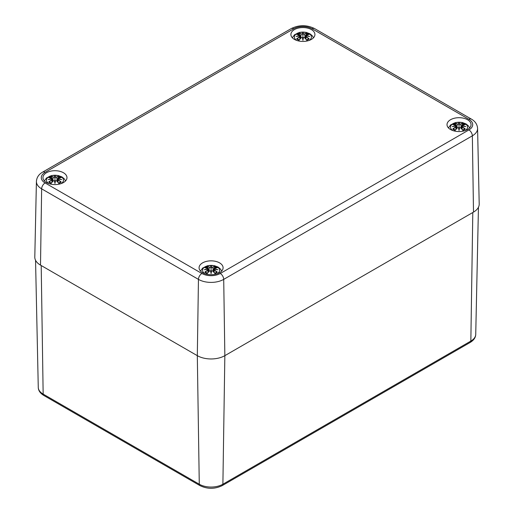 <?xml version="1.0" encoding="UTF-8"?>
<svg xmlns="http://www.w3.org/2000/svg" width="514" height="514" viewBox="0 0 514 514"><rect width="100%" height="100%" fill="white"/><g stroke="black" fill="none" stroke-linecap="round" stroke-linejoin="round"><path stroke-width="0.77" d="M36.417 181.429A17.861 10.312 0 0 0 41.647 188.844A4.87 2.814 -60 0 1 45.091 182.952A12.998 7.504 180 0 1 45.091 172.344A4.87 2.814 60 0 0 42.656 172.1C38.788 174.31 36.712 177.42 36.417 181.429L34.798 257.039A19.481 11.25 0 0 0 40.503 265.128L197.305 355.662A19.481 11.25 0 0 0 224.856 355.662L473.497 212.109A19.481 11.25 0 0 0 479.202 204.019L477.583 128.404C477.275 124.382 475.199 121.272 471.344 119.081A4.87 2.814 -60 0 0 468.909 119.319A12.998 7.504 180 0 1 468.909 129.933A4.87 2.814 60 0 1 472.353 135.825A17.861 10.312 0 0 0 477.583 128.404M46.472 182.554A12.015 6.933 180 0 1 42.951 177.645A12.015 6.933 180 0 1 54.966 170.712A12.015 6.933 180 0 1 66.981 177.645A12.015 6.933 180 0 1 59.566 184.057A12.015 6.933 180 0 1 46.472 182.554M202.587 272.683A12.015 6.933 180 0 1 199.072 267.781A12.015 6.933 180 0 1 211.081 260.842A12.015 6.933 180 0 1 223.095 267.781A12.015 6.933 180 0 1 215.681 274.187A12.015 6.933 180 0 1 202.587 272.683M450.54 129.528A12.015 6.933 180 0 1 447.019 124.626A12.015 6.933 180 0 1 459.034 117.693A12.015 6.933 180 0 1 471.049 124.626A12.015 6.933 180 0 1 463.628 131.031A12.015 6.933 180 0 1 450.54 129.528M294.419 39.398A12.015 6.933 180 0 1 290.905 34.496A12.015 6.933 180 0 1 302.919 27.557A12.015 6.933 180 0 1 314.928 34.496A12.015 6.933 180 0 1 307.513 40.902A12.015 6.933 180 0 1 294.419 39.398M296.861 40.484A8.526 4.922 180 0 1 296.899 33.538A8.526 4.922 180 0 1 308.933 33.538A8.526 4.922 180 0 1 308.972 40.484M297.098 34.483L296.642 34.412A21.068 12.946 46.7 0 1 299.591 34.862L299.778 35.479A20.907 18.845 168.6 0 0 296.173 36.455A20.907 14.649 6.9 0 1 299.778 36.019L299.591 36.79A21.068 15.067 124.8 0 0 296.642 38.858A7.363 4.247 180 0 0 299.064 40.259A21.068 8.809 -63.7 0 1 301.243 37.747L302.45 37.561A20.907 0.63 79 0 0 302.919 40.355A20.907 0.63 -79 0 0 303.388 37.561L304.59 37.747A21.068 8.809 63.7 0 1 306.768 40.259L306.768 40.259A7.363 4.247 180 0 0 309.19 38.858A21.068 15.067 -124.8 0 0 306.241 36.79L306.126 36.976A20.907 14.951 55.2 0 1 308.734 38.781L309.19 38.858M306.241 36.79L306.055 36.019A20.907 14.649 -6.9 0 1 309.659 36.455A20.907 18.845 -168.6 0 0 306.055 35.479L306.241 34.862A21.068 12.946 -46.7 0 1 309.19 34.412A7.363 4.247 180 0 0 306.768 33.018A21.068 10.929 107.7 0 0 304.59 33.905L303.388 33.937A20.907 3.559 -84.6 0 0 302.919 32.562A20.907 3.559 84.6 0 0 302.45 33.937L301.243 33.905A21.068 10.929 -107.7 0 0 299.064 33.018L299.604 34.83M306.055 36.019L305.47 38.582M305.952 36.051L305.991 39.186M309.659 36.455L308.471 36.282M306.01 35.986L308.535 36.269M305.965 35.999L306.055 35.479M308.734 34.483L309.19 34.412M308.413 38.942L308.734 38.781L308.413 38.942M304.59 33.905L304.706 34.091A20.907 10.845 -72.3 0 1 306.64 33.275L306.768 33.018M303.388 33.937L304.706 34.091L305.046 38.126M302.919 32.562L302.919 39.07L303.228 37.606A20.746 0.63 101 0 1 302.919 39.488L302.919 40.355M301.243 33.905L302.45 33.937M306.64 33.275L306.228 34.83M303.228 34.123L302.919 35.415L302.611 34.123M299.778 35.479L299.868 35.999M296.173 36.455L297.362 36.282M299.823 35.986L297.298 36.269M299.591 36.79L299.778 36.019M299.842 39.186L299.713 36.976A20.907 14.951 -55.2 0 0 297.098 38.781L296.642 38.858M301.243 37.747L301.127 37.792A20.907 8.738 116.3 0 0 299.199 39.989L299.199 39.989M302.605 37.606L302.919 39.488A20.746 0.63 -101 0 1 302.605 37.606L302.605 37.606M301.551 37.541L301.198 37.728M304.635 37.728L304.282 37.541M304.59 37.747L304.706 37.792A20.907 8.738 -116.3 0 1 306.64 39.989M452.975 130.614A8.526 4.922 180 0 1 453.02 123.668A8.526 4.922 180 0 1 465.048 123.668A8.526 4.922 180 0 1 465.093 130.614M453.219 124.619L452.763 124.542A21.068 12.946 46.7 0 1 455.706 124.992L455.892 125.615A20.907 18.845 168.6 0 0 452.288 126.592A20.907 14.649 6.9 0 1 455.892 126.155L455.706 126.919A21.068 15.067 124.8 0 0 452.763 128.995A7.363 4.247 180 0 0 455.179 130.389A21.068 8.809 -63.7 0 1 457.364 127.877L458.565 127.697A20.907 0.63 79 0 0 459.034 130.485A20.907 0.63 -79 0 0 459.503 127.697L460.705 127.877A21.068 8.809 63.7 0 1 462.889 130.389L462.889 130.389A7.363 4.247 180 0 0 465.305 128.995A21.068 15.067 -124.8 0 0 462.356 126.919L462.24 127.112A20.907 14.951 55.2 0 1 464.849 128.918L465.305 128.995M462.356 126.919L462.17 126.155A20.907 14.649 -6.9 0 1 465.78 126.592A20.907 18.845 -168.6 0 0 462.17 125.615L462.356 124.992A21.068 12.946 -46.7 0 1 465.305 124.542A7.363 4.247 180 0 0 462.889 123.148A21.068 10.929 107.7 0 0 460.705 124.035L459.503 124.073A20.907 3.559 -84.6 0 0 459.034 122.698A20.907 3.559 84.6 0 0 458.565 124.073L457.364 124.035A21.068 10.929 -107.7 0 0 455.179 123.148L455.719 124.96M462.17 126.155L461.585 128.718M462.067 126.187L462.112 129.316M465.78 126.592L464.585 126.412M462.125 126.116L464.65 126.399M462.356 124.992L462.17 125.615M462.24 125.043L461.823 126.521M465.131 124.529L461.823 125.403L461.482 128.596M464.849 124.619L465.305 124.542M464.527 129.072L464.849 128.918L464.527 129.072M460.705 124.035L460.827 124.227A20.907 10.845 -72.3 0 1 462.754 123.411L462.889 123.148M459.503 124.073L460.827 124.227L461.167 128.256M459.034 122.698L459.034 129.207L459.349 127.735A20.746 0.63 101 0 1 459.034 129.618L459.034 130.485M457.364 124.035L458.565 124.073M462.754 123.411L462.343 124.96M459.343 124.253L459.034 125.544L458.726 124.253M455.706 124.992L456.002 125.827L455.828 125.043M455.892 125.615L456.246 126.521L455.892 126.155M452.288 126.592L453.476 126.412M455.937 126.116L453.419 126.399M455.706 126.919L456.002 126.187M455.957 129.316L455.828 127.112A20.907 14.951 -55.2 0 0 453.219 128.918L452.763 128.995M457.364 127.877L457.242 127.928A20.907 8.738 116.3 0 0 455.314 130.126L455.314 130.126M458.719 127.735L459.034 129.618A20.746 0.63 -101 0 1 458.719 127.735L458.719 127.735M457.672 127.678L457.312 127.864M460.75 127.864L460.396 127.678M460.705 127.877L460.827 127.928A20.907 8.738 -116.3 0 1 462.754 130.126M48.907 183.633A8.526 4.922 180 0 1 48.952 176.688A8.526 4.922 180 0 1 60.98 176.688A8.526 4.922 180 0 1 61.025 183.633M49.151 177.638L48.695 177.561A21.068 12.946 46.7 0 1 51.644 178.011L51.83 178.634A20.907 18.845 168.6 0 0 48.22 179.611A20.907 14.649 6.9 0 1 51.83 179.174L51.644 179.945A21.068 15.067 124.8 0 0 48.695 182.014A7.363 4.247 180 0 0 51.111 183.408A21.068 8.809 -63.7 0 1 53.295 180.896L54.497 180.716A20.907 0.63 79 0 0 54.966 183.504A20.907 0.63 -79 0 0 55.435 180.716L56.636 180.896A21.068 8.809 63.7 0 1 58.821 183.408L58.821 183.408A7.363 4.247 180 0 0 61.237 182.014A21.068 15.067 -124.8 0 0 58.294 179.945L58.172 180.131A20.907 14.951 55.2 0 1 60.78 181.937L61.237 182.014M58.294 179.945L58.108 179.174A20.907 14.649 -6.9 0 1 61.712 179.611A20.907 18.845 -168.6 0 0 58.108 178.634L58.294 178.011A21.068 12.946 -46.7 0 1 61.237 177.561A7.363 4.247 180 0 0 58.821 176.167A21.068 10.929 107.7 0 0 56.636 177.06L55.435 177.092A20.907 3.559 -84.6 0 0 54.966 175.717A20.907 3.559 84.6 0 0 54.497 177.092L53.295 177.06A21.068 10.929 -107.7 0 0 51.111 176.167L51.657 177.979M58.108 179.174L57.517 181.738M57.998 179.206L58.043 182.335M61.712 179.611L60.523 179.431M58.063 179.135L60.581 179.418M57.754 179.54L58.108 178.634M60.78 177.638L61.237 177.561M60.459 182.097L60.78 181.937L60.459 182.097M56.636 177.06L56.758 177.246A20.907 10.845 -72.3 0 1 58.686 176.43L58.821 176.167M55.435 177.092L56.758 177.246L57.099 181.275M54.966 175.717L54.966 182.226L55.281 180.755A20.746 0.63 101 0 1 54.966 182.637L54.966 183.504M53.295 177.06L54.497 177.092M58.686 176.43L58.281 177.979M55.274 177.272L54.966 178.564L54.657 177.272A20.746 3.534 -95.4 0 1 54.966 176.225A20.746 3.534 95.4 0 1 55.281 177.253M51.83 178.634L52.177 179.54L51.83 179.174M48.22 179.611L49.415 179.431M51.875 179.135L49.35 179.418M51.933 179.206L51.888 182.335M51.644 179.945L51.76 180.131A20.907 14.951 -55.2 0 0 49.151 181.937L48.695 182.014M53.295 180.896L53.173 180.947A20.907 8.738 116.3 0 0 51.246 183.145L51.246 183.145M54.651 180.755L54.966 182.637A20.746 0.63 -101 0 1 54.651 180.755L54.651 180.755M53.604 180.697L53.25 180.883M56.688 180.883L56.328 180.697M56.636 180.896L56.758 180.947A20.907 8.738 -116.3 0 1 58.686 183.145M49.151 181.937L49.472 182.097L49.151 181.937M205.028 273.769A8.526 4.922 180 0 1 205.067 266.824A8.526 4.922 180 0 1 217.101 266.824A8.526 4.922 180 0 1 217.139 273.769M205.266 267.775L204.81 267.698A21.068 12.946 46.7 0 1 207.759 268.147L207.945 268.764A20.907 18.845 168.6 0 0 204.341 269.741A20.907 14.649 6.9 0 1 207.945 269.304L207.759 270.075A21.068 15.067 124.8 0 0 204.81 272.15A7.363 4.247 180 0 0 207.232 273.544A21.068 8.809 -63.7 0 1 209.41 271.032L210.612 270.846A20.907 0.63 79 0 0 211.081 273.641A20.907 0.63 -79 0 0 211.55 270.846L212.757 271.032A21.068 8.809 63.7 0 1 214.936 273.544L214.936 273.544A7.363 4.247 180 0 0 217.358 272.15A21.068 15.067 -124.8 0 0 214.409 270.075L214.287 270.261A20.907 14.951 55.2 0 1 216.902 272.067L217.358 272.15M214.409 270.075L214.222 269.304A20.907 14.649 -6.9 0 1 217.827 269.741A20.907 18.845 -168.6 0 0 214.222 268.764L214.409 268.147A21.068 12.946 -46.7 0 1 217.358 267.698A7.363 4.247 180 0 0 214.936 266.303A21.068 10.929 107.7 0 0 212.757 267.19L211.55 267.222A20.907 3.559 -84.6 0 0 211.081 265.847A20.907 3.559 84.6 0 0 210.612 267.222L209.41 267.19A21.068 10.929 -107.7 0 0 207.232 266.303L207.772 268.115M214.222 269.304L213.638 271.867M214.113 269.336L214.158 272.471M217.827 269.741L216.638 269.567M214.177 269.272L216.702 269.554M213.875 269.67L214.222 268.764M216.902 267.775L217.358 267.698M216.58 272.227L216.902 272.067L216.58 272.227M212.757 267.19L212.873 267.376A20.907 10.845 -72.3 0 1 214.801 266.56L214.936 266.303M211.55 267.222L212.873 267.376L213.214 271.411M211.081 265.847L211.081 272.356L211.395 270.891A20.746 0.63 101 0 1 211.081 272.773L211.081 273.641M209.41 267.19L210.612 267.222M214.801 266.56L214.396 268.115M211.389 267.409L211.081 268.7L210.772 267.409M207.759 268.147L208.048 268.983L207.874 268.192M207.945 268.764L208.292 269.67L207.945 269.304M204.341 269.741L205.529 269.567M207.99 269.272L205.465 269.554M207.759 270.075L208.048 269.336M208.009 272.471L207.874 270.261A20.907 14.951 -55.2 0 0 205.266 272.067L204.81 272.15M209.41 271.032L209.294 271.077A20.907 8.738 116.3 0 0 207.36 273.275L207.36 273.275M210.772 270.891L211.081 272.773A20.746 0.63 -101 0 1 210.772 270.891L210.772 270.891M209.718 270.827L209.365 271.013M212.802 271.013L212.449 270.827M212.757 271.032L212.873 271.077A20.907 8.738 -116.3 0 1 214.801 273.275M38.267 387.395C38.338 390.537 40.176 393.223 43.793 395.452A3.052 1.76 -60 0 1 43.157 394.097A16.699 9.644 180 0 1 38.267 387.395L35.55 260.277M43.793 395.452L199.907 485.582A3.052 1.76 -60 0 1 199.278 484.227L43.157 394.097L41.197 265.532M199.907 485.582C207.36 489.193 214.807 489.193 222.26 485.582A3.052 1.76 -120 0 0 222.89 484.227A16.699 9.644 180 0 1 199.278 484.227L197.312 355.662L198.449 279.378A4.87 2.814 -60 0 1 201.893 273.48L45.091 182.952M222.26 485.582L470.207 342.433A3.052 1.76 -120 0 0 470.843 341.078L222.89 484.227L224.849 355.662L223.712 279.378A4.87 2.814 -120 0 0 220.275 273.48A12.998 7.504 180 0 1 201.893 273.48M470.207 342.433C473.812 340.223 475.649 337.537 475.733 334.376A16.699 9.644 180 0 1 470.843 341.078L472.803 212.513M45.091 172.344L293.725 28.79A4.87 2.814 -120 0 0 291.29 28.553L42.656 172.1M293.725 28.79A12.998 7.504 180 0 1 312.107 28.79A4.87 2.814 -60 0 1 314.542 28.553C306.794 24.762 299.045 24.762 291.29 28.553M40.503 265.128L41.647 188.844L198.449 279.378A17.861 10.312 0 0 0 223.712 279.378L472.353 135.825L473.497 212.109M312.107 28.79L468.909 119.319M468.909 129.933L220.275 273.48M296.642 34.412A7.363 4.247 180 0 1 299.064 33.018M305.952 35.672A20.746 18.697 11.4 0 1 308.143 36.186M302.605 34.097A20.746 3.534 -95.4 0 1 302.919 33.076A20.746 3.534 95.4 0 1 303.228 34.097M299.199 33.275A20.907 10.845 72.3 0 1 301.127 34.091L300.786 38.126M297.69 36.186A20.746 18.697 -11.4 0 1 299.88 35.672M306.447 33.731A6.528 3.771 180 0 1 307.95 34.502M297.882 34.502A6.528 3.771 180 0 1 299.386 33.731M452.763 124.542A7.363 4.247 180 0 1 455.179 123.148M462.067 125.802A20.746 18.697 11.4 0 1 464.264 126.315M458.719 124.234A20.746 3.534 -95.4 0 1 459.034 123.206A20.746 3.534 95.4 0 1 459.349 124.234M455.314 123.411A20.907 10.845 72.3 0 1 457.242 124.227L456.901 128.256M453.804 126.315A20.746 18.697 -11.4 0 1 455.995 125.802M462.561 123.868A6.528 3.771 180 0 1 464.065 124.639M453.997 124.639A6.528 3.771 180 0 1 455.507 123.868M48.695 177.561A7.363 4.247 180 0 1 51.111 176.167M58.005 178.821A20.746 18.697 11.4 0 1 60.196 179.335M51.246 176.43A20.907 10.845 72.3 0 1 53.173 177.246L52.833 181.275M49.736 179.335A20.746 18.697 -11.4 0 1 51.933 178.821M58.493 176.887A6.528 3.771 180 0 1 60.003 177.658M49.935 177.658A6.528 3.771 180 0 1 51.439 176.887M204.81 267.698A7.363 4.247 180 0 1 207.232 266.303M214.12 268.957A20.746 18.697 11.4 0 1 216.31 269.471M210.772 267.383A20.746 3.534 -95.4 0 1 211.081 266.361A20.746 3.534 95.4 0 1 211.395 267.383M207.36 266.56A20.907 10.845 72.3 0 1 209.294 267.376L208.954 271.411M205.857 269.471A20.746 18.697 -11.4 0 1 208.048 268.957M214.614 267.017A6.528 3.771 180 0 1 216.118 267.788M206.05 267.788A6.528 3.771 180 0 1 207.553 267.017M475.733 334.376L478.45 207.258M314.542 28.553L471.344 119.081M313.501 37.773L312.236 35.684L309.961 33.802L306.132 32.35L299.726 32.343L294.573 34.721L292.331 37.773M305.971 35.993L305.708 36.385M305.361 38.466L305.708 35.273L309.017 34.399M300.125 35.273L296.816 34.399M300.131 35.273L300.472 38.466M302.56 37.554L301.14 37.747L299.129 40.047M303.273 37.554L304.693 37.747L306.704 40.047M308.471 38.871L306.524 39.989M299.309 39.989L297.362 38.871M300.125 36.385L300.362 38.582M469.616 127.909L468.35 125.821L466.082 123.938L462.247 122.48L455.847 122.473L450.688 124.857L448.452 127.909M456.586 128.596L456.246 125.403L452.937 124.529M458.674 127.684L457.261 127.877L455.243 130.183M459.387 127.684L460.807 127.877L462.825 130.183M464.585 129.008L462.645 130.119M455.423 130.119L453.476 129.008M456.246 126.515L456.483 128.718M65.548 180.928L64.289 178.84L62.014 176.957L58.185 175.499L51.779 175.492L46.62 177.876L44.384 180.928M57.414 181.615L57.754 178.422L61.063 177.548M52.518 181.615L52.177 178.422L48.869 177.548M54.612 180.703L53.193 180.902L51.175 183.202M55.326 180.703L56.739 180.902L58.757 183.202M60.523 182.027L58.577 183.138M51.355 183.138L49.415 182.027M52.177 179.54L52.415 181.738M221.669 271.058L220.403 268.97L218.129 267.087L214.299 265.635L207.894 265.629L202.741 268.006L200.499 271.058M213.875 268.559L217.184 267.685M208.639 271.752L208.292 268.559L204.983 267.685M210.727 270.839L209.307 271.032L207.296 273.332M211.44 270.839L212.86 271.032L214.871 273.332M216.638 272.157L214.691 273.275M207.476 273.275L205.529 272.157M213.869 268.559L213.528 271.752M208.292 269.67L208.53 271.867"/></g></svg>
